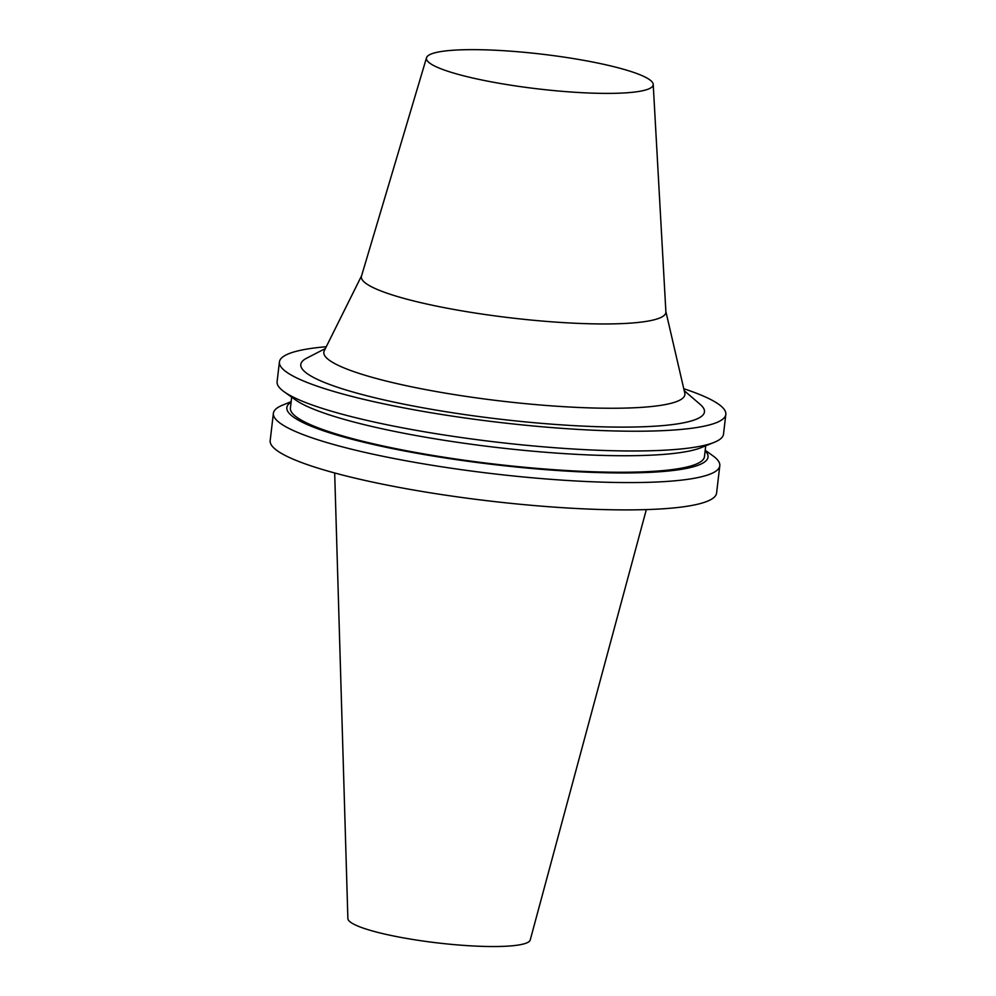 <?xml version="1.0" encoding="UTF-8"?>
<svg xmlns="http://www.w3.org/2000/svg" width="996" height="996" viewBox="0 0 996 996"><rect width="100%" height="100%" fill="white"/><g stroke="black" fill="none" stroke-linecap="round" stroke-linejoin="round"><path stroke-width="1.49" d="M334.681 472.988L347.878 918.549A91.831 14.044 6.7 0 0 384.033 933.912A91.831 14.044 6.7 0 0 478.043 946.2A91.831 14.044 6.7 0 0 530.233 939.975L646.329 509.591M291.156 401.649L282.64 405.111A224.735 34.387 6.7 0 0 273.39 413.303L270.177 440.618A224.735 34.387 6.7 0 0 358.635 478.976A224.735 34.387 6.7 0 0 590.964 509.168A224.735 34.387 6.7 0 0 716.585 493.057L719.797 465.742A224.735 34.387 6.7 0 0 712.688 455.633L705.205 450.292M273.39 413.303A224.735 34.387 6.7 0 0 361.834 451.674A224.735 34.387 6.7 0 0 594.176 481.852A224.735 34.387 6.7 0 0 719.797 465.742M291.106 402.11A212.036 32.432 6.7 0 0 370.3 443.78A212.036 32.432 6.7 0 0 606.527 472.776A212.036 32.432 6.7 0 0 705.143 450.752M291.691 397.155L290.409 408.011A208.45 31.884 6.7 0 0 372.454 443.594A208.45 31.884 6.7 0 0 587.939 471.581A208.45 31.884 6.7 0 0 704.458 456.654L705.728 445.797M326.277 346.733A224.735 34.387 6.7 0 0 279.415 361.959L277.1 381.705A224.735 34.387 6.7 0 0 284.196 391.814L295.563 399.919A212.036 32.432 6.7 0 0 372.317 426.574A212.036 32.432 6.7 0 0 701.308 447.59L714.257 442.336A224.735 34.387 6.7 0 0 723.507 434.144L725.823 414.398A224.735 34.387 6.7 0 0 683.766 388.726M284.196 391.814A224.735 34.387 6.7 0 0 365.544 420.063A224.735 34.387 6.7 0 0 714.257 442.336M279.415 361.959A224.735 34.387 6.7 0 0 367.873 400.317A224.735 34.387 6.7 0 0 600.202 430.496A224.735 34.387 6.7 0 0 725.823 414.398M325.381 348.525L306.581 358.236A203.221 31.088 6.7 0 0 380.771 399.159A203.221 31.088 6.7 0 0 610.511 427.01A203.221 31.088 6.7 0 0 700.263 404.476L684.227 390.669M361.585 275.768L324.273 350.741A181.77 27.813 6.7 0 0 395.362 383.248A181.77 27.813 6.7 0 0 587.702 407.825A181.77 27.813 6.7 0 0 684.787 393.096L665.863 311.511M426.525 57.743L361.498 276.079A153.297 23.456 6.7 0 0 421.694 302.871A153.297 23.456 6.7 0 0 582 323.526A153.297 23.456 6.7 0 0 665.888 311.848L653.214 84.374A114.167 17.467 6.7 0 0 541.861 54.17A114.167 17.467 6.7 0 0 426.525 57.743A114.167 17.467 6.7 0 0 471.369 77.688A114.167 17.467 6.7 0 0 590.74 93.076A114.167 17.467 6.7 0 0 653.214 84.374"/></g></svg>
